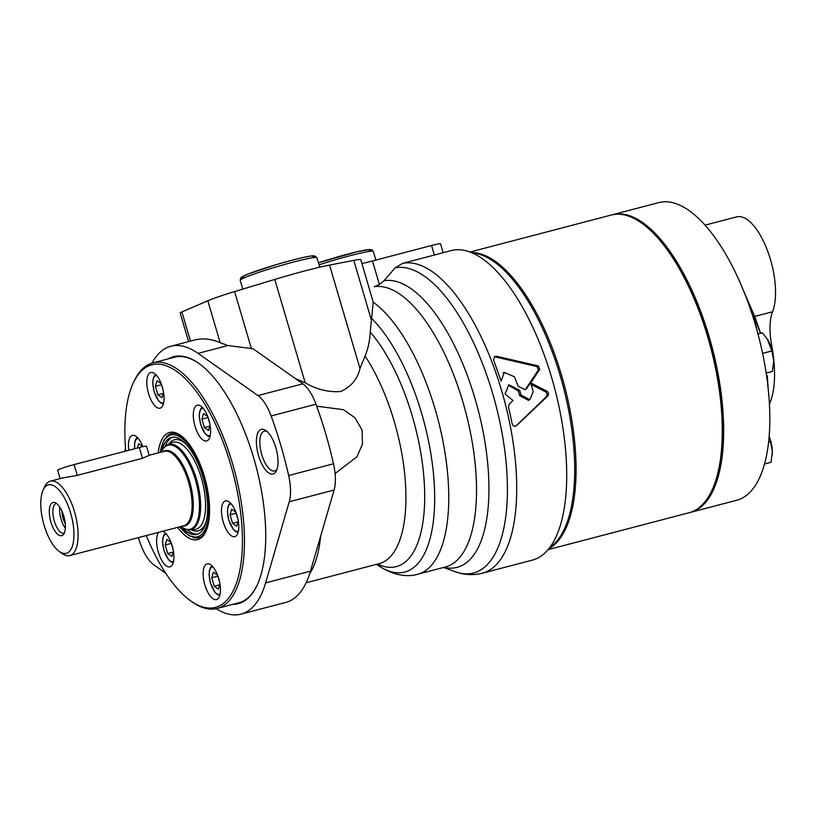 <?xml version="1.0" encoding="UTF-8"?>
<svg xmlns="http://www.w3.org/2000/svg" width="816" height="816" viewBox="0 0 816 816"><rect width="100%" height="100%" fill="white"/><g stroke="black" fill="none" stroke-linecap="round" stroke-linejoin="round"><path stroke-width="1.22" d="M443.547 567.467L455.083 571.679A157.539 64.209 75.3 0 0 456.175 572.057A157.539 64.209 75.3 0 0 500.698 426.044A157.539 64.209 75.3 0 0 395.168 267.852L383.918 280.775L379.399 284.498L372.473 260.967A30.773 2.081 -16.4 0 1 361.927 263.497M383.918 280.775A147.9 60.282 75.3 0 1 482.001 426.34A147.9 60.282 75.3 0 1 443.986 567.355M295.514 378.665L305.204 382.806C316.71 389.487 328.562 392.394 340.772 391.527C351.329 386.498 357.734 378.808 359.978 368.465L365.038 355.99C368.016 349.105 369.75 341.129 370.24 332.051L373.198 302.185A144.616 58.936 75.3 0 1 444.791 451.442A144.616 58.936 75.3 0 1 417.598 574.26L445.352 566.998A144.616 58.936 75.3 0 0 445.363 566.998A144.616 58.936 75.3 0 0 466.415 414.773A144.616 58.936 75.3 0 0 374.258 286.742L379.399 284.498M151.929 363.151A138.455 56.426 75.3 0 1 170.84 346.249A138.455 56.426 75.3 0 1 198.053 353.359L257.999 395.566A34.272 13.974 75.3 0 1 271.116 415.956A199.991 81.508 75.3 0 1 288.65 475.524A34.272 13.974 75.3 0 1 289.252 501.748L265.608 582.889A138.455 56.426 75.3 0 1 240.965 614.142A138.455 56.426 75.3 0 1 216.199 608.675M170.84 346.249L194.687 340.007C202.705 337.957 211.191 338.844 220.157 342.689L227.939 345.535L253.001 348.728L302.848 383.826A34.272 13.974 75.3 0 1 315.965 404.216A199.991 81.508 75.3 0 1 333.499 463.784A34.272 13.974 75.3 0 1 334.101 490.008L310.457 571.149A138.455 56.426 75.3 0 1 285.814 602.402L240.965 614.142M529.829 399.697L520.965 394.924A159.997 65.209 -104.7 0 0 519.71 390.374L508.888 384.734L505.012 394.016L513.029 400.493L509.235 404.185L508.501 407.347A159.997 65.209 75.3 0 1 512.183 423.963C513.131 426.329 514.621 426.86 516.671 425.544L547.587 396.158C548.974 394.24 548.709 392.557 546.802 391.099L530.757 382.898L525.31 389.762L518.231 386.356L514.417 376.808L504.38 372.402L501.065 381.041L493.517 359.723L494.72 356.419L496.526 356.245L495.108 356.908L536.989 366.568L538.417 369.872L529.38 383.54L530.757 382.898A159.997 65.209 75.3 0 1 533.236 391.711L529.829 399.697L528.442 400.35L519.578 395.566A156.305 63.699 -104.7 0 0 518.333 391.017L508.215 385.091M527.258 388.11L525.871 388.763L529.37 383.551L530.747 382.908L539.804 369.22L538.387 365.925L496.526 356.245M515.916 426.054L546.19 396.811C547.577 394.893 547.322 393.2 545.425 391.751L531.206 384.458M434.357 255.041L451.187 250.594A159.997 65.209 75.3 0 1 554.788 388.855A159.997 65.209 75.3 0 1 532.236 560.153L482.225 573.24A159.997 65.209 75.3 0 0 505.237 403.685A159.997 65.209 75.3 0 0 402.604 263.354L434.357 255.041L431.552 245.494A15.382 1.04 -16.4 0 1 440.548 243.841L443.159 252.695M124.675 451.36L125.531 448.433M165.679 573.189L153.806 564.825A34.272 13.974 75.3 0 1 140.689 544.435A199.991 81.508 75.3 0 1 138.261 537.662M168.412 358.816A127.643 52.02 75.3 0 1 199.43 363.814A127.643 52.02 75.3 0 1 256.224 467.017A127.643 52.02 75.3 0 1 257.295 584.817A127.643 52.02 75.3 0 1 232.693 604.381M258.55 455.675A23.093 9.415 75.3 0 1 257.275 434.428A23.093 9.415 75.3 0 1 266.026 430.593A23.093 9.415 75.3 0 1 276.308 449.269A23.093 9.415 75.3 0 1 276.502 470.577A23.093 9.415 75.3 0 1 258.55 455.675M316.679 406.174L343.465 409.693L355.011 417.812L362.059 430.022L362.508 444.088L356.929 456.827L335.764 473.005M188.598 341.608L180.163 312.967A15.382 1.04 -16.4 0 1 181.897 311.926L207.825 300.767A36.924 2.489 -16.4 0 1 234.61 291.567L274.778 279.429A61.537 4.151 -16.4 0 1 329.552 265.088L353.797 260.365A36.924 2.489 -16.4 0 1 360.845 259.804L373.198 302.185M395.168 267.852L402.604 263.354M277.073 469.067A20.543 8.374 75.3 0 1 274.655 470.924A20.543 8.374 75.3 0 1 261.763 454.634A20.543 8.374 75.3 0 1 264.251 431.185A20.543 8.374 75.3 0 1 267.26 431.623M172.584 357.724A127 51.755 75.3 0 1 174.308 357.194A127 51.755 75.3 0 1 199.736 364.038M257.448 584.48A127 51.755 75.3 0 1 238.639 602.902A127 51.755 75.3 0 1 236.875 603.289M372.473 260.967L431.552 245.494M44.105 525.259A35.384 14.423 75.3 0 1 43.115 490.079A35.384 14.423 75.3 0 1 71.308 515.437A35.384 14.423 75.3 0 1 59.15 551.351A35.384 14.423 75.3 0 1 44.105 525.259M52.52 502.656A17.156 6.997 75.3 0 1 54.896 502.585A17.156 6.997 75.3 0 1 64.127 517.313A17.156 6.997 75.3 0 1 63.301 534.674A17.156 6.997 75.3 0 1 51.408 523.597A17.156 6.997 75.3 0 1 52.52 502.656M43.115 490.079L44.594 486.846A38.464 15.677 75.3 0 1 50.337 481.165A38.464 15.677 75.3 0 1 75.235 514.406A38.464 15.677 75.3 0 1 69.819 555.584A38.464 15.677 75.3 0 1 62.026 553.442L59.15 551.351M60.129 478.604L57.671 470.22A12.311 0.826 -16.4 0 1 74.083 464.6L139.312 447.525A12.311 0.826 -16.4 0 1 146.513 446.199L149.206 455.348L142.484 458.296L77.255 475.371L62.608 477.972M64.26 533.164A15.382 6.273 75.3 0 1 63.974 533.256A15.382 6.273 75.3 0 1 54.162 520.506A15.382 6.273 75.3 0 1 55.743 503.645A15.382 6.273 75.3 0 1 56.182 503.492A15.382 6.273 75.3 0 1 56.477 503.431M65.341 528.248A15.382 6.273 75.3 0 1 59.823 507.185M65.239 523.433A10.231 4.172 75.3 0 1 62.098 511.428M210.089 425.177L208.539 430.511L204.408 427.594L201.909 419.098L203.531 413.508L207.662 416.415L209.855 423.841M238.262 520.883L236.711 526.218L232.58 523.311L230.071 514.804L231.703 509.215L235.834 512.122L238.017 519.547M219.912 583.838L218.362 589.172L214.231 586.265L211.732 577.769L213.353 572.169L217.484 575.086L219.677 582.502M173.4 551.086L171.85 556.43L167.719 553.513L165.209 545.017L166.841 539.427L170.972 542.334L173.155 549.76M137.414 448.025L138.669 443.71L142.82 446.668M163.577 392.425L162.027 397.759L157.896 394.842L155.387 386.345L157.019 380.756L161.15 383.663L163.333 391.088M125.746 451.075A125.378 51.102 75.3 0 1 133.13 383.265A125.378 51.102 75.3 0 1 233.05 473.086A125.378 51.102 75.3 0 1 189.965 600.352A125.378 51.102 75.3 0 1 146.299 535.561M148.532 393.536A18.462 7.528 75.3 0 1 150.766 372.463A18.462 7.528 75.3 0 1 162.721 388.416A18.462 7.528 75.3 0 1 160.12 408.184A18.462 7.528 75.3 0 1 148.532 393.536M128.826 450.269A18.462 7.528 75.3 0 1 132.427 435.418A18.462 7.528 75.3 0 1 142.861 446.658M162.69 531.267A18.462 7.528 75.3 0 1 173.104 549.494A18.462 7.528 75.3 0 1 169.942 566.855A18.462 7.528 75.3 0 1 158.355 552.208A18.462 7.528 75.3 0 1 158.824 532.277M204.867 584.96A18.462 7.528 75.3 0 1 207.111 563.887A18.462 7.528 75.3 0 1 219.065 579.839A18.462 7.528 75.3 0 1 216.454 599.597A18.462 7.528 75.3 0 1 204.867 584.96M223.217 522.005A18.462 7.528 75.3 0 1 225.451 500.922A18.462 7.528 75.3 0 1 237.405 516.875A18.462 7.528 75.3 0 1 234.804 536.642A18.462 7.528 75.3 0 1 223.217 522.005M195.044 426.289A18.462 7.528 75.3 0 1 197.288 405.215A18.462 7.528 75.3 0 1 209.233 421.168A18.462 7.528 75.3 0 1 206.632 440.936A18.462 7.528 75.3 0 1 195.044 426.289M133.13 383.265L133.875 381.643A126.919 51.724 75.3 0 1 152.827 362.896A126.919 51.724 75.3 0 1 235.008 472.576A126.919 51.724 75.3 0 1 217.117 608.461A126.919 51.724 75.3 0 1 191.403 601.402L189.965 600.352M162.017 450.677A50.153 20.441 75.3 0 1 171.452 437.376A50.153 20.441 75.3 0 1 203.929 480.716A50.153 20.441 75.3 0 1 196.86 534.409A50.153 20.441 75.3 0 1 182.111 527.432M165.25 446.423A50.153 20.441 75.3 0 1 172.564 437.162M197.931 534.052A50.153 20.441 75.3 0 1 187.017 529.553M168.535 444.567A47.073 19.186 75.3 0 1 185.732 443.843M206.142 521.771A47.073 19.186 75.3 0 1 190.781 529.564M169.524 444.302A45.013 18.35 75.3 0 1 187.037 449.279A45.013 18.35 75.3 0 1 204.602 516.385A45.013 18.35 75.3 0 1 191.78 529.309M163.282 393.434L157.896 394.842M161.476 384.754L155.387 386.345M173.104 552.106L167.719 553.513M171.299 543.425L165.209 545.017M219.616 584.858L214.231 586.265M217.811 576.178L211.732 577.769M237.966 521.893L232.58 523.311M236.161 513.213L230.071 514.804M209.794 426.187L204.408 427.594M207.988 417.506L201.909 419.098M472.362 252.929A153.847 62.699 75.3 0 1 563.244 386.651A153.847 62.699 75.3 0 1 549.545 547.74M471.342 252.501A153.847 62.699 75.3 0 1 564.601 386.294A153.847 62.699 75.3 0 1 548.862 548.617M470.077 252.011L611.215 215.057A153.847 62.699 75.3 0 1 642.386 223.615A153.847 62.699 75.3 0 1 710.828 348.014A153.847 62.699 75.3 0 1 712.113 489.988A153.847 62.699 75.3 0 1 689.143 512.713L547.995 549.668M642.386 223.615L643.814 224.665A152.306 62.077 75.3 0 1 711.583 347.81A152.306 62.077 75.3 0 1 712.858 488.366L712.113 489.988M611.898 214.894A153.847 62.699 75.3 0 1 612.571 214.71L658.777 202.613A153.847 62.699 75.3 0 1 665.285 201.766A153.847 62.699 75.3 0 1 737.531 276.879L754.678 316.445L760.624 333.214M737.531 276.879A153.847 62.699 75.3 0 1 749.741 307.142A153.847 62.699 75.3 0 1 757.299 331.449A153.847 62.699 75.3 0 1 767.723 384.397L768.958 396.933A153.847 62.699 75.3 0 1 766.632 454.94A153.847 62.699 75.3 0 1 754.912 486.132A153.847 62.699 75.3 0 1 736.705 500.259L690.499 512.356A153.847 62.699 75.3 0 1 689.816 512.53M768.091 387.355L767.275 375.564M760.441 333.265L753.28 314.456L757.299 331.449M767.723 384.397A153.847 62.699 75.3 0 1 768.958 396.933M612.571 214.71A153.847 62.699 75.3 0 1 712.195 347.657A153.847 62.699 75.3 0 1 690.499 512.356M770.671 345.841L771.712 345.566A76.918 31.355 75.3 0 1 769.427 403.93M771.712 345.566A46.155 18.809 75.3 0 1 772.558 311.763A53.846 21.94 75.3 0 0 767.438 250.492A53.846 21.94 75.3 0 0 736.685 216.872L705.075 225.145M768.57 442.282L770.518 441.772L769.131 436.509M764.51 464.008L771.028 462.305L772.354 451.625L770.518 441.772M769.141 436.336A20.002 8.15 75.3 0 1 772.354 451.625A20.002 8.15 75.3 0 1 772.293 454.4A20.002 8.15 75.3 0 1 772.273 454.808M762.603 353.379L771.916 350.941L767.173 338.875L762.307 332.775L759.329 333.55M757.962 333.917L762.307 332.775M766.193 373.106L772.426 371.474L773.752 360.794L771.916 350.941M767.05 338.701A20.002 8.15 75.3 0 1 767.275 339.028A20.002 8.15 75.3 0 1 768.692 341.445A20.002 8.15 75.3 0 1 773.752 360.794A20.002 8.15 75.3 0 1 773.701 363.579A20.002 8.15 75.3 0 1 773.67 363.977M310.457 571.149L265.608 582.889M320.617 536.255A124.613 50.786 75.3 0 1 309.611 573.872M539.804 369.22L538.417 369.872M538.387 365.925L536.989 366.568M547.587 396.158L546.19 396.811M546.802 391.099L545.425 391.751M520.965 394.924L519.578 395.566M519.71 390.374L518.333 391.017M227.939 345.535L198.053 353.359M365.038 355.99A124.613 50.786 75.3 0 1 405.419 482.531A124.613 50.786 75.3 0 1 379.124 563.662A124.613 50.786 75.3 0 1 379.103 563.662L306.102 582.777M370.24 332.051A131.815 53.723 75.3 0 1 424.585 489.559A131.815 53.723 75.3 0 1 377.543 564.07M371.321 318.107A139.199 56.732 75.3 0 1 434.622 493.15A139.199 56.732 75.3 0 1 376.553 564.335M417.598 574.26A144.616 58.936 75.3 0 1 417.578 574.27C407.235 577.412 392.006 575.515 376.462 564.264M334.101 490.008L289.252 501.748M333.499 463.784L288.65 475.524M315.965 404.216L271.116 415.956M302.848 383.826L257.999 395.566M190.485 341.108L181.897 311.926M359.978 368.465L329.552 265.088M305.204 382.806L274.778 279.429M371.198 319.474L353.797 260.365M251.44 348.738L234.61 291.567M220.157 342.689L207.825 300.767M311.6 257.907A37.689 2.54 163.6 0 0 277.205 264.364A37.689 2.54 163.6 0 0 244.8 277.562M240.2 280.306L240.649 278.011L242.434 276.583L248.86 273.717L277.124 264.384C295.871 258.988 307.816 256.132 312.956 255.806L314.405 255.826L316.945 257.713A39.994 2.703 163.6 0 0 277.817 266.424A39.994 2.703 163.6 0 0 240.2 280.306L242.791 289.088M367.975 251.603A37.689 2.54 163.6 0 0 358.816 251.379A37.689 2.54 163.6 0 0 318.434 262.762L356.857 251.818L369.332 249.512L371.668 249.716L373.32 251.42A39.994 2.703 163.6 0 0 319.036 264.812M149.185 455.287L164.342 451.319A38.464 15.677 75.3 0 1 189.241 484.561A38.464 15.677 75.3 0 1 183.824 525.739L69.819 555.584M162.976 451.676A38.913 15.861 75.3 0 1 190.383 484.255A38.913 15.861 75.3 0 1 182.458 526.096M161.578 451.574A43.483 17.728 75.3 0 1 196.228 482.725A43.483 17.728 75.3 0 1 181.285 526.871C185.609 529.584 188.904 530.451 191.168 529.472A43.942 17.911 75.3 0 0 197.37 482.429A43.942 17.911 75.3 0 0 168.912 444.465C166.464 444.72 164.016 447.097 161.578 451.574L161.333 452.105M77.255 475.371L74.083 464.6M142.484 458.296L139.312 447.525M210.232 435.438A14.158 5.773 75.3 0 1 200.736 424.473A14.158 5.773 75.3 0 1 203.113 408.235M238.405 531.155A14.158 5.773 75.3 0 1 228.908 520.18A14.158 5.773 75.3 0 1 231.285 503.951M220.065 594.109A14.158 5.773 75.3 0 1 210.559 583.144A14.158 5.773 75.3 0 1 212.935 566.906M173.543 561.357A14.158 5.773 75.3 0 1 164.047 550.392A14.158 5.773 75.3 0 1 166.423 534.154M134.691 448.739A14.158 5.773 75.3 0 1 138.251 438.447M163.72 402.686A14.158 5.773 75.3 0 1 154.224 391.721A14.158 5.773 75.3 0 1 156.601 375.482M158.161 452.941A55.386 22.573 75.3 0 1 188.986 443.904A55.386 22.573 75.3 0 1 208.937 520.118A55.386 22.573 75.3 0 1 177.643 527.35M166.576 436.509A53.846 21.94 75.3 0 1 171.34 433.592C176.287 432.245 182.162 435.805 188.965 444.281C195.973 453.676 201.46 465.834 205.428 480.757C213.211 508.817 208.641 536.5 198.604 537.764A53.846 21.94 75.3 0 1 193.035 537.55M160.262 452.39A52.612 21.44 75.3 0 1 189.679 446.434A52.612 21.44 75.3 0 1 208.304 517.579A52.612 21.44 75.3 0 1 179.744 526.799M754.678 316.445L772.558 311.763M504.38 372.402L502.993 373.045M456.175 572.057C464.773 574.994 473.453 575.392 482.225 573.24M316.945 257.713L319.739 267.209M373.32 251.42L375.87 260.08M50.337 481.165L62.597 477.952M217.117 608.461L240.363 602.371M152.827 362.896L176.072 356.806M179.53 526.861L189.23 535.908L198.737 537.734M171.462 433.551L164.067 439.804L160.048 452.441M155.713 374.524L154.132 376.196L153.041 379.328L152.755 383.377L154.132 391.782L158.651 400.982L161.211 403.267L163.414 403.971M202.225 407.266L200.654 408.949L199.553 412.08L199.267 416.129L200.644 424.534L205.173 433.735L207.723 436.019L209.936 436.713M230.398 502.982L228.817 504.655L227.725 507.787L227.44 511.836L228.806 520.251L233.335 529.451L235.895 531.726L238.099 532.43M212.048 565.937L210.477 567.62L209.375 570.751L209.09 574.801L210.467 583.205L214.996 592.406L217.546 594.691L219.759 595.384M165.536 533.185L163.955 534.868L162.863 537.999L162.578 542.048L163.955 550.453L168.473 559.654L171.034 561.938L173.237 562.632M137.363 437.478L135.793 439.151L134.691 442.292L134.569 448.769"/></g></svg>
